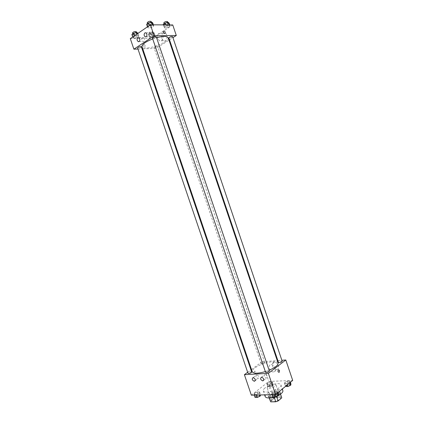 <?xml version="1.0" encoding="UTF-8"?>
<svg xmlns="http://www.w3.org/2000/svg" width="423" height="423" viewBox="0 0 423 423"><rect width="100%" height="100%" fill="white"/><g stroke="black" fill="none" stroke-linecap="round" stroke-linejoin="round"><path stroke-width="0.32" stroke-dasharray="2.12 1.59" d="M267.986 386.453L267.156 387.833C267.563 389.779 276.854 386.633 275.992 384.84C274.263 383.804 271.592 384.343 267.986 386.453M272.412 399.524L271.608 400.972C272.058 403.045 281.343 399.904 280.433 397.98C278.672 396.843 275.997 397.356 272.412 399.524M274.294 397.43L276.663 396.504L280.275 393.496L279.857 392.724L274.791 392.856L276.261 397.192L281.332 397.091L281.723 397.557M274.791 392.856L272.449 393.697L268.811 396.668L270.329 401.411M270.292 401.041L273.914 398.032L276.261 397.192M274.273 397.361L269.187 397.461L269.335 397.906M272.449 393.697L273.914 398.032M268.811 396.668L269.187 397.461M269.863 397.863L268.658 397.102C267.516 394.574 279.804 390.413 280.428 393.115L279.936 394.453M270.567 396.483C274.458 396.504 280.74 393.247 279.936 391.656C279.55 389.805 272.1 391.28 269.255 393.75L268.161 395.642C268.388 396.214 269.192 396.494 270.567 396.483M279.857 392.724L281.332 397.091M280.275 393.496L280.481 394.099M282.887 390.683C282.294 387.912 271.169 390.117 266.887 393.808C265.549 394.908 264.994 395.859 265.226 396.663M274.009 397.038L278.207 395.415M264.93 388.028C263.582 389.112 263.021 390.043 263.249 390.82C264.031 394.749 282.675 388.441 280.914 384.84C280.349 382.149 269.234 384.401 264.93 388.028M251.352 395.177L268.822 381.461L292.705 380.42M259.209 393.163L256.444 394.437L254.064 394.495L254.456 393.284L257.205 392.021L259.579 391.952L259.214 393.163L256.444 394.437L254.064 394.495L254.456 393.284L257.205 392.021L259.579 391.952L259.214 393.163L259.828 394.976M272.111 392.819L274.902 391.518L277.403 391.449L277.123 392.681L274.31 393.993L271.804 394.056L272.111 392.819L274.902 391.518L277.403 391.449L277.123 392.681L274.31 393.993L271.804 394.056L272.111 392.819L273.126 395.806L275.912 394.506L278.419 394.442M284.79 382.466L287.481 381.218L289.961 381.112L289.75 382.26L287.037 383.518L284.557 383.613L284.79 382.466L287.481 381.218L289.961 381.112L289.75 382.26L287.037 383.518L284.557 383.613L284.79 382.466L285.774 385.369L288.465 384.121L290.945 384.026M267.31 383.18L269.959 381.969L272.312 381.869L272.021 382.989L269.351 384.216L266.992 384.306L267.31 383.18L269.959 381.969L272.312 381.869L272.021 382.989L269.351 384.216L266.992 384.306L267.31 383.18L268.267 386.014L270.916 384.798L273.274 384.708L272.983 385.839L270.318 387.071L267.955 387.156L268.267 386.014M276.684 369.49C280.502 369.448 278.144 362.046 274.39 362.289C270.434 362.183 272.772 369.771 276.605 369.496L276.684 369.49M251.484 369.501L262.138 361.718L268.822 381.461M262.138 361.718L277.255 360.613M277.853 360.57L281.855 360.274M273.533 371.923L273.454 371.928C269.61 372.192 267.251 364.552 271.222 364.668C274.982 364.436 277.361 371.896 273.533 371.923M254.123 372.964L255.349 373.631C256.021 372.013 255.719 371.188 254.44 371.156L254.123 372.964L254.445 371.156C255.719 371.188 256.021 372.013 255.349 373.631L254.123 372.964M247.667 372.288L250.966 369.882M265.142 374.418C263.619 375.719 264.021 376.962 266.353 378.141C267.939 376.888 267.558 375.645 265.205 374.413L265.142 374.418M256.761 374.868C255.281 376.158 255.677 377.379 257.961 378.548C259.5 377.305 259.119 376.079 256.819 374.868L256.761 374.868M264.359 363.056L264.703 362.553C263.286 362.294 262.091 362.701 261.118 363.769C261.795 364.118 262.873 363.88 264.359 363.056M269.382 371.077C268.658 370.68 267.516 370.923 265.956 371.806L265.596 372.356M251.717 372.097C251.04 371.732 249.94 371.97 248.423 372.822L248.037 373.377M282.204 361.316C281.48 360.941 280.359 361.179 278.842 362.03L278.514 362.532M278.075 363.04C277.356 359.524 261.282 363.013 254.863 367.984C252.843 369.485 251.976 370.754 252.256 371.78M265.337 371.595L269.102 370.241M168.195 37.795C169.718 40.92 154.596 47.926 146.406 47.995C143.862 48.063 142.398 47.619 142.006 46.662M152.719 38.927L156.584 37.695M157.065 46.044C155.368 46.308 154.347 46.779 154.009 47.45C155.442 47.683 156.653 47.27 157.647 46.218L157.065 46.044M156.309 36.886C155.96 37.626 154.887 38.128 153.094 38.393L152.465 38.186M141.372 46.747C141.044 47.434 140.013 47.91 138.268 48.174L137.623 47.984M172.579 36.632C172.219 37.351 171.167 37.848 169.422 38.112L168.856 37.922M137.977 49.036L142.102 48.888M142.752 48.867L156.071 48.396L168.989 40.148M169.496 39.82L172.917 37.636M154.342 35.262L155.241 35.897L153.263 37.208L150.382 37.89L149.462 37.266L151.445 35.944L154.342 35.262L151.445 35.944L149.462 37.266L150.382 37.89L153.263 37.208L155.241 35.897L154.342 35.262L153.348 32.317L150.445 32.999L148.468 34.326L149.393 34.966L152.275 34.289L154.252 32.968L153.348 32.317M169.253 25.359L170.099 26.062L168.01 27.442L165.081 28.13L164.214 27.437L166.302 26.046L169.253 25.359L166.302 26.046L164.214 27.437L165.081 28.13L168.01 27.442L170.099 26.062L169.11 24.925M152.814 25.264L153.771 25.988L151.683 27.41L148.637 28.114L147.659 27.4L149.742 25.967L152.814 25.264L149.742 25.967L147.659 27.4L148.637 28.114L151.683 27.41L153.771 25.988L152.661 24.814M130.295 38.62L152.634 38.239L172.748 24.952M133.948 38.16L132.912 37.515L134.889 36.161L137.903 35.453L138.913 36.108L136.936 37.457L133.948 38.16L136.936 37.457L138.913 36.108L137.903 35.453L134.889 36.161L132.912 37.515L133.948 38.16L132.928 35.151L135.915 34.453L137.893 33.094M149.488 32.851C148.399 34.231 148.484 35.527 149.742 36.748C151.487 37.726 152.328 33.576 150.546 32.783L149.488 32.851M142.44 37.605C141.372 38.969 141.467 40.254 142.72 41.454C144.433 42.395 145.2 38.292 143.45 37.536L142.44 37.605M161.745 38.519L163.484 40.714C166.895 42.564 168.592 34.564 165.081 33.047C162.268 32.724 161.158 34.549 161.745 38.519M152.634 38.239L156.071 48.396M143.624 44.161L143.101 44.484C143.143 46.223 143.783 46.874 145.02 46.435C145.216 45.277 144.751 44.521 143.624 44.161C144.751 44.521 145.216 45.277 145.02 46.435C143.783 46.874 143.143 46.223 143.101 44.484L143.624 44.161M157.731 38.588C157.139 34.596 158.25 32.756 161.063 33.079C164.579 34.612 162.903 42.67 159.482 40.804L157.731 38.588M163.289 31.138L163.289 31.143C163.114 32.328 163.59 33.121 164.716 33.507M150.144 34.464L149.546 34.263C150.525 33.153 151.735 32.745 153.184 33.031C152.856 33.745 151.846 34.226 150.144 34.464M150.445 32.999L151.445 35.944M148.468 34.326L149.462 37.266M149.393 34.966L150.382 37.89M152.275 34.289L153.263 37.208M154.252 32.968L155.241 35.897M149.647 33.005L149.049 32.793C150.022 31.683 151.238 31.27 152.687 31.566C152.365 32.285 151.349 32.761 149.647 33.005M163.199 24.423L164.071 25.131L167 24.449L169.084 23.059M164.859 24.603L164.283 24.386C165.277 23.217 166.519 22.789 168.005 23.091C167.661 23.857 166.609 24.36 164.859 24.603M165.916 24.904L166.302 26.046M163.352 24.888L164.214 27.437M164.071 25.131L165.081 28.13M167 24.449L168.01 27.442M169.713 24.931L170.099 26.062M167.497 21.584C167.154 22.356 166.107 22.863 164.351 23.096L163.775 22.879M131.886 34.496L132.928 35.151M133.673 34.633L133.018 34.411C134.017 33.258 135.27 32.846 136.772 33.174C136.46 33.909 135.429 34.395 133.673 34.633M137.338 33.782L137.903 35.453M134.699 35.595L134.889 36.161M132.722 36.954L132.912 37.515M135.915 34.453L136.936 37.457M137.977 33.343L138.913 36.108M136.259 31.667C135.947 32.402 134.916 32.894 133.166 33.131L132.505 32.899M146.607 24.296L147.595 25.026L150.641 24.328L152.724 22.895M148.383 24.481L147.749 24.243C148.764 23.032 150.043 22.593 151.593 22.937C151.26 23.73 150.186 24.243 148.383 24.481M149.546 25.391L149.742 25.967M147.463 26.823L147.659 27.4M147.595 25.026L148.637 28.114M150.641 24.328L151.683 27.41M153.375 24.82L153.771 25.988M151.064 21.388C150.736 22.186 149.668 22.699 147.86 22.932L147.22 22.694M269.16 385.982L268.827 386.537C270.276 386.886 271.471 386.485 272.412 385.327C271.709 384.904 270.625 385.126 269.16 385.982L268.832 386.548C270.281 386.902 271.476 386.495 272.412 385.337C271.714 384.914 270.63 385.136 269.165 385.993M272.021 382.989L272.983 385.839M269.351 384.216L270.318 387.071M266.992 384.306L267.955 387.156M269.959 381.969L270.916 384.798M272.312 381.869L273.274 384.708M285.546 386.537L285.774 385.369M286.715 385.337L286.403 385.887C287.904 386.278 289.131 385.876 290.093 384.676C289.343 384.227 288.216 384.444 286.715 385.337M289.75 382.26L289.908 382.73M287.037 383.518L287.46 384.761M284.557 383.613L285.493 386.384M287.481 381.218L288.465 384.121M289.961 381.112L290.374 382.344M286.72 385.348L286.408 385.898C287.904 386.289 289.136 385.887 290.099 384.687C289.348 384.237 288.222 384.459 286.72 385.348M255.058 397.424L255.444 396.198L258.189 394.929L260.542 394.955M256.349 396.182L255.978 396.79C257.475 397.16 258.702 396.737 259.653 395.51C258.95 395.066 257.85 395.288 256.349 396.182M256.444 394.437L256.65 395.05M254.064 394.495L254.271 395.108M254.456 393.284L255.444 396.198M257.205 392.021L258.189 394.929M259.579 391.952L260.568 394.876M256.354 396.192L255.984 396.8C257.48 397.176 258.707 396.748 259.659 395.521C258.955 395.077 257.856 395.299 256.354 396.192M272.819 397.065L273.126 395.806M274.078 395.785L273.734 396.393C275.278 396.811 276.542 396.383 277.514 395.114C276.764 394.638 275.616 394.86 274.078 395.785L273.739 396.404C275.283 396.822 276.542 396.393 277.52 395.124C276.769 394.648 275.622 394.87 274.078 395.796M277.123 392.681L277.287 393.168M274.31 393.993L274.522 394.622M271.804 394.056L272.015 394.685M274.902 391.518L275.912 394.506M277.403 391.449L277.832 392.713M280.433 397.98L275.992 384.84M271.608 400.972L267.156 387.833M268.161 395.642L268.658 397.102M279.936 391.656L280.428 393.115M280.238 393.179L280.539 394.056M268.843 397.033L269.144 397.916M263.249 390.82L264.613 394.86M280.914 384.84L282.321 389.007M274.39 362.289L271.222 364.668M276.605 369.496L273.454 371.928M263.756 380.145L266.353 378.141M261.594 377.173L265.205 374.413M255.302 380.568L257.961 378.548M253.187 377.596L256.819 374.868M264.703 362.553L157.647 46.218M261.118 363.769L154.009 47.45M146.109 36.801L149.742 36.748M145.94 32.814L150.546 32.783M139.056 41.539L142.72 41.454M138.85 37.605L143.45 37.536M165.081 33.047L161.063 33.079M163.484 40.714L159.482 40.804M149.049 32.793L149.546 34.263M152.687 31.566L153.184 33.031M164.092 23.82L164.283 24.386M167.788 22.44L168.005 23.091M132.822 33.845L133.018 34.411M136.544 32.502L136.772 33.174M147.542 23.646L147.749 24.243M151.355 22.245L151.593 22.937"/><path stroke-width="0.63" d="M280.481 394.099L281.76 397.879L280.539 394.056M281.76 397.879L278.16 400.925L275.77 401.781L270.672 401.85L269.144 397.916M269.335 397.906L270.672 401.85M274.294 397.43L275.77 401.781M279.936 394.453C277.71 396.451 274.754 397.62 271.064 397.953L269.863 397.863M276.684 396.573L278.16 400.925M264.613 394.86L265.226 396.663C266.162 398.196 269.091 398.318 274.009 397.038M278.207 395.415C281.596 393.649 283.156 392.073 282.887 390.683L282.321 389.007M281.855 360.274L285.811 359.989L292.705 380.42L275.553 394.601L251.352 395.177L244.394 374.683L247.667 372.288M279.529 370.416L279.233 372.288C277.969 372.251 277.657 371.399 278.302 369.728L279.529 370.416L278.297 369.728C277.657 371.399 277.964 372.251 279.233 372.288L279.529 370.416M285.811 359.989L268.367 373.356L275.553 394.601M277.255 360.613L277.853 360.57M250.966 369.882L251.484 369.501M261.53 377.173L261.594 377.173C263.952 378.416 264.338 379.669 262.752 380.927C260.409 379.727 260.002 378.479 261.53 377.173M253.128 377.596L253.187 377.596C255.497 378.823 255.878 380.06 254.334 381.303C252.05 380.118 251.643 378.886 253.128 377.596M268.367 373.356L244.394 374.683M265.596 372.356C267.109 372.674 268.372 372.245 269.382 371.077L156.309 36.886C154.786 36.6 153.507 37.034 152.465 38.186L265.596 372.356M248.037 373.377C249.501 373.652 250.728 373.223 251.717 372.097L141.372 46.747C139.891 46.477 138.644 46.89 137.623 47.984L248.037 373.377M278.514 362.532C279.978 362.823 281.21 362.416 282.204 361.316L172.579 36.632C171.109 36.389 169.866 36.817 168.856 37.922L278.514 362.532M152.719 38.927C145.464 41.803 141.89 44.383 142.006 46.662L252.256 371.78C253.567 373.731 257.93 373.668 265.337 371.595M269.102 370.241C275.32 367.524 278.313 365.123 278.075 363.04L168.195 37.795C167.138 36.061 163.267 36.029 156.584 37.695M133.88 49.179L154.115 35.754L150.403 24.798L130.295 38.62L133.88 49.179L137.977 49.036M142.102 48.888L142.752 48.867M168.989 40.148L169.496 39.82M172.917 37.636L176.301 35.474L154.115 35.754M146.823 33.951C147.135 36.029 146.58 36.986 145.152 36.817C143.889 35.585 143.799 34.274 144.888 32.883L145.94 32.814L146.823 33.951M137.242 40.423C136.925 39.217 137.126 38.303 137.835 37.673L138.85 37.605C140.605 38.371 139.844 42.506 138.131 41.56L137.242 40.423M176.301 35.474L172.748 24.952L150.403 24.798M164.716 33.507C163.59 33.121 163.114 32.328 163.289 31.138C164.526 30.715 165.171 31.402 165.234 33.195L164.716 33.507L165.229 33.195C165.171 31.402 164.526 30.715 163.289 31.143M169.713 24.931L169.084 23.059L168.232 22.34L165.277 23.022L163.199 24.423L163.352 24.888M168.232 22.34L169.11 24.925M165.277 23.022L165.916 24.904M164.092 23.82L163.775 22.879C164.764 21.705 166.006 21.277 167.497 21.584L167.788 22.44M137.977 33.343L136.878 32.423L133.858 33.126L131.886 34.496L132.722 36.954M136.878 32.423L137.338 33.782M133.858 33.126L134.699 35.595M132.822 33.845L132.505 32.899C133.504 31.746 134.757 31.334 136.259 31.667L136.544 32.502M153.375 24.82L152.724 22.895L151.762 22.149L148.69 22.853L146.607 24.296L147.463 26.823M151.762 22.149L152.661 24.814M148.69 22.853L149.546 25.391M147.542 23.646L147.22 22.694C148.235 21.473 149.52 21.039 151.064 21.388L151.355 22.245M290.374 382.344L290.945 384.026L290.738 385.189L288.031 386.448L285.493 386.384M289.908 382.73L290.738 385.189M287.46 384.761L288.031 386.448M260.542 394.955L260.208 396.092L257.438 397.377L255.058 397.424L254.271 395.108M259.828 394.976L260.208 396.092M256.65 395.05L257.438 397.377M277.832 392.713L278.419 394.442L278.144 395.695L275.331 397.012L272.819 397.065L272.015 394.685M277.287 393.168L278.144 395.695M274.522 394.622L275.331 397.012M262.752 380.927L263.756 380.145M254.334 381.303L255.302 380.568M145.152 36.817L146.109 36.801M138.131 41.56L139.056 41.539"/></g></svg>
